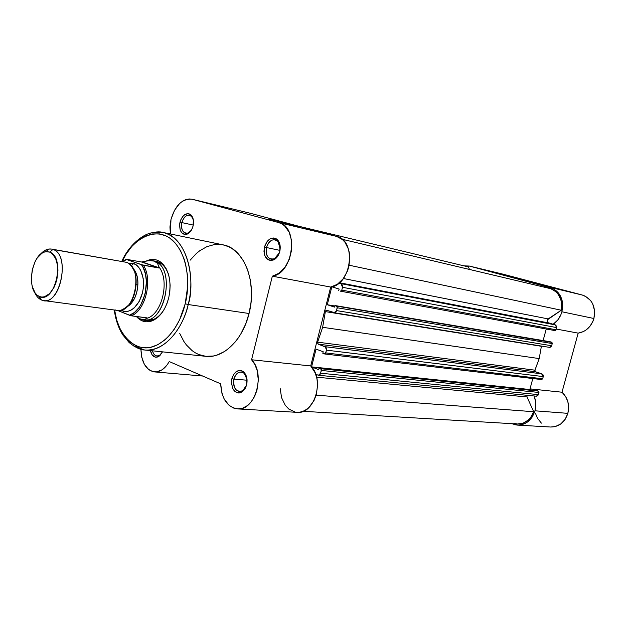 <?xml version="1.0" encoding="UTF-8"?>
<svg xmlns="http://www.w3.org/2000/svg" width="626" height="626" viewBox="0 0 626 626"><rect width="100%" height="100%" fill="white"/><g stroke="black" fill="none" stroke-linecap="round" stroke-linejoin="round"><path stroke-width="0.94" d="M500.166 273.805L523.172 279.775L500.166 273.805M550.653 427.018L555.293 426.572L560.755 423.974L565.121 419.381L567.86 413.348L534.972 410.805L535.786 404.701L535.598 401.626L534.103 395.976C535.997 400.757 536.286 405.703 534.972 410.805L567.86 413.348C569.77 404.842 567.813 397.792 561.991 392.212L578.174 333.126L583.322 331.616L585.725 330.231L589.911 326.357L592.932 321.318L593.918 318.501L594.622 310.872L592.642 303.72L590.733 300.676L585.459 296.255L582.297 295.034L550.121 287.357C560.168 291.278 564.096 299.416 561.905 311.771L593.918 318.501C596.022 306.67 592.149 298.845 582.297 295.034L502.655 274.078M469.343 266.05L503.179 274.204L469.586 266.113L503.179 274.204L582.297 295.034L550.121 287.357L469.328 266.042L464.085 265.878L469.586 266.113L553.345 288.609L558.721 293.195L561.991 299.948L562.657 303.813L561.905 311.771L593.918 318.501C591.179 326.882 585.928 331.749 578.174 333.126L556.209 329.033L578.174 333.126L561.991 392.212L530.011 388.863L561.991 392.212L565.56 396.415L567.852 401.673L568.643 407.503L567.86 413.348C564.801 422.354 559.081 426.916 550.716 427.026L517.491 425.101M561.905 311.771L560.896 314.714L557.789 319.988L553.157 324.276C557.437 321.326 560.356 317.155 561.905 311.771M534.972 410.805L532.155 417.096L527.679 421.901L524.987 423.544L519.111 425.101L516.114 424.96L511.872 423.669L517.428 425.093C525.957 424.968 531.81 420.21 534.972 410.805M535.527 413.504L537.46 418.27L541.388 423.129M541.427 346.068L325.356 311.607L322.633 327.304L317.617 342.164L534.909 370.177L539.213 358.581L322.633 327.304L317.617 342.164L534.909 370.177L535.457 371.734L318.165 344.136L317.617 342.164L317.476 342.758L318.165 344.136L325.246 346.71L542.014 373.878L535.457 371.734L318.165 344.136L325.95 347.195L326.647 349.058L325.825 352.939L542.679 378.777L543.274 376.602L326.537 350.153L325.293 353.792L322.813 353.307L324.667 353.972L325.825 352.939L542.679 378.777L541.623 379.567M298.594 226.205L468.342 266.903L469.484 269.446L468.342 266.903L298.594 226.205M342.062 239.242L550.919 288.75L342.062 239.242M561.279 310.222C562.696 299.713 559.245 292.553 550.919 288.75L556.06 291.865L558.142 294.189L560.966 300.026L561.725 306.771L561.279 310.222L548.165 318.916L343.353 278.515L548.165 318.916C546.725 320.512 546.834 321.85 548.478 322.922L339.409 282.741L548.478 322.922L555.325 324.902L547.969 322.68L547.14 321.122L547.367 319.863L561.279 310.222L349.167 265.228L561.279 310.222M340.528 291.192L341.796 290.12L342.508 287.303L341.186 283.938L342.414 285.174L342.508 287.303L556.6 327.586L555.325 324.902L338.838 283.21L555.325 324.902L556.616 326.303L556.6 327.586L342.508 287.303L341.796 290.12L556.005 329.777L556.6 327.586L555.825 330.16L554.863 330.591L556.005 329.777L341.796 290.12L340.434 291.176L554.871 330.591L340.63 291.207M338.729 290.636L339.128 289.063L331.858 286.802L339.128 289.063L338.729 290.636M546.248 329.01L543.11 340.567L546.248 329.01M334.824 306.004L327.281 304.737L331.827 286.802L327.281 304.737L334.542 307.116L334.941 305.543L334.542 307.116L327.281 304.737L334.824 306.004M334.135 312.734L336.585 310.606L551.663 345.74L552.257 343.557L337.304 307.796L336.647 306.098L551.952 342.399L552.257 343.557L551.623 342.211L550.051 341.733L334.941 305.543L551.623 342.211L334.941 305.543L337.25 306.732L336.585 310.606L551.663 345.74L552.257 343.557L337.304 307.796L336.17 311.599L334.707 312.718L326.741 310.293L334.135 312.734L549.464 347.36L551.663 345.74L550.716 347.086L549.237 347.313M325.356 311.607L326.741 310.293L325.841 310.543L325.356 311.607L322.633 327.304L539.213 358.581L541.388 346.288L325.356 311.607M322.813 353.307L323.204 351.749L316.044 349.112L323.204 351.749L322.813 353.307M316.044 349.112L311.545 366.867L529.839 389.513L532.82 378.534L529.839 389.513L311.56 366.883L318.665 369.622L319.064 368.072L318.665 369.622L311.568 366.891L316.044 349.112M531.192 389.982L529.839 389.513L531.192 389.982M318.431 375.264L320.668 373.221L538.376 394.623L538.963 392.455L321.381 370.443L320.739 368.714L538.337 391.086L539.002 392.025L538.337 391.086L536.787 390.554L319.064 368.072L320.739 368.714L538.337 391.086L319.064 368.072L321.334 369.379L320.668 373.221L538.376 394.623L538.963 392.455L321.381 370.443L320.262 374.199L318.415 375.264L315.723 374.27L318.431 375.264L536.357 396.195L538.376 394.623L537.742 395.695L536.357 396.195M527.014 396.954L316.607 377.181L527.014 396.954L533.681 411.728L527.014 396.954L526.889 395.288L527.014 396.954M316.146 395.186L533.681 411.728L316.146 395.186M517.444 424.005C525.034 423.974 530.441 419.882 533.681 411.728L530.558 417.612L528.375 419.976L523.148 423.16L517.436 423.998L303.164 411.298M541.388 346.288L539.213 358.581L534.792 370.639L535.457 371.734L542.938 374.567L543.352 376.179L542.679 378.777L541.474 379.536M517.342 423.998L514.455 423.497M326.537 350.153L543.274 376.602L542.014 373.878L325.246 346.71L326.537 350.153M193.371 220.047L191.595 216.51C187.503 213.842 184.255 215.868 181.861 222.59L179.983 222.113C182.729 214.389 186.454 212.058 191.157 215.117C193.395 217.731 194.037 221.354 193.082 225.978L193.348 219.914L191.298 215.258L188.966 213.756L187.636 213.591L183.614 215.438L180.585 220.156L179.623 224.139L180.139 229.899L181.712 232.755L184.021 234.296L186.712 234.28L188.082 233.67L191.626 229.781L193.082 225.978C191.963 230.118 189.999 232.825 187.182 234.116C181.344 234.828 178.942 230.83 179.983 222.113L181.861 222.59C183.426 217.449 185.969 215.008 189.475 215.274C191.399 215.79 192.698 217.386 193.371 220.047M280.174 249.07L278.085 241.542C273.233 238.013 269.36 240.008 266.465 247.52L264.438 247.012C267.756 238.373 272.208 236.072 277.787 240.126C280.112 243.068 280.769 246.863 279.759 251.527L279.994 244.954L277.537 239.852L276.246 238.803L273.249 237.95L270.088 238.819L267.232 241.26L264.438 247.012L263.976 251.394L264.728 255.463L267.873 259.665L270.847 260.572L274.031 259.759L275.542 258.726L278.108 255.619L279.759 251.527C278.64 255.619 276.614 258.421 273.672 259.939C266.488 261.253 263.413 256.942 264.438 247.012L266.465 247.52C268.21 242.012 271.121 239.422 275.197 239.766C278.625 240.893 280.284 243.991 280.174 249.07M247.043 379.45L244.171 373.331C239.672 370.631 236.252 372.556 233.913 379.098L231.902 378.613C234.594 371.085 238.522 368.87 243.686 371.969C246.746 375.084 247.724 379.372 246.628 384.849L246.879 378.253L245.572 374.387L243.303 371.648L241.91 370.842L238.889 370.506L235.932 371.867L233.482 374.716L231.902 378.613L231.44 382.971L232.919 388.965L235.149 391.719L238.013 392.964L239.555 392.948L242.536 391.626L245.024 388.785L246.628 384.849L244.789 389.153L241.91 392.056C234.374 393.934 231.041 389.458 231.902 378.613L233.913 379.098C235.313 374.403 237.755 372.04 241.229 372.008C244.367 372.556 246.308 375.037 247.043 379.45M269.07 219.045L297.757 226.51L269.07 219.045M152.423 260.659L154.168 261.105L150.702 260.471L147.658 260.745L152.423 260.659L155.944 261.292C162.04 262.615 166.367 267.498 168.926 275.933C167.416 270.659 165.029 266.684 161.766 264.015L154.16 261.105L157.689 261.738L154.168 261.105L157.509 263.35L159.333 267.865L158.754 267.944L141.468 264.712L143.096 267.412L145.443 273.953L146.429 281.583L145.185 293.688L140.928 304.643L138.956 307.679L134.434 312.468L129.441 315.246L117.531 310.441L131.006 315.747M136.593 274.665L135.717 276.512L136.593 274.665M146.437 260.964C151.703 258.491 156.61 258.992 161.156 262.458C169.263 270.189 171.798 281.935 168.754 297.686L169.834 291.497L170.123 285.284L169.599 279.282L168.308 273.75L166.281 268.89L163.629 264.9L160.444 261.926L156.868 260.072L153.034 259.407L146.437 260.964M185.202 303.79C182.017 317.898 171.626 340.262 152.799 346.757C133.565 353.213 116.53 331.42 114.613 310.05L116.726 320.066L120.059 328.861L124.551 336.287L127.18 339.402L130.036 342.07L136.343 345.943L139.731 347.117L146.828 347.829L150.475 347.352L157.768 344.738L164.834 339.965L168.183 336.811L174.357 329.127L179.592 319.847L185.202 303.79L188.199 304.533L185.202 303.79L187.659 286.505L187.409 275.119L185.664 264.391L184.255 259.422L180.444 250.51L175.476 243.256L169.552 237.927L166.313 236.041L159.442 233.897L152.29 233.952L145.13 236.151L138.221 240.376L131.82 246.441L126.139 254.093L122.125 261.441C129.457 242.966 153.683 223.881 172.244 240.008C189.96 256.793 189.428 288.617 185.202 303.79M144.426 349.981L133.291 345.818L144.645 350.004C168.856 351.789 185.077 321.154 188.199 304.533C181.728 332.437 161.97 352.344 144.645 350.004L205.86 356.327C223.247 358.635 242.81 339.887 249.054 313.501L188.199 304.533L249.054 313.501L251.034 302.233L251.464 290.902L250.33 279.978L247.677 269.916L243.655 261.128L238.428 253.953L232.23 248.663L228.858 246.777L223.036 244.836M297.608 412.354L299.948 412.19L304.549 410.672L308.806 407.636L313.97 400.656L316.255 394.81L317.578 385.201L316.975 378.832L315.222 372.971L310.715 365.944L330.692 287.052L337.312 284.321L343.134 278.805L347.422 271.16L348.807 266.825L349.856 257.802L349.472 253.405L348.51 249.258L344.965 242.254L342.5 239.601L336.577 236.393L250.65 213.349L192.44 199.318L278.664 222.574L192.44 199.318L189.24 198.958L185.953 199.561L182.706 201.095L179.623 203.497L174.38 210.485L170.984 219.46L170.358 233.968L169.943 226.925L170.984 219.46C175.303 205.164 182.362 198.426 192.166 199.248L250.095 213.208M247.09 380.225L233.913 379.098L247.09 380.225M280.002 250.4L266.465 247.52L280.002 250.4M193.27 225.078L181.861 222.59L193.27 225.078M137.9 284.963L136.139 284.689L137.9 284.963M280.198 388.566L281.567 397.682L285.284 405.327L288.844 409.091L295.292 412.119M250.65 213.349L336.577 236.393L278.664 222.574L281.786 223.85L284.619 225.9L289.118 232.09L291.567 240.415L291.661 249.852L289.361 259.219L284.971 267.349L279.047 273.241L272.341 276.191L251.574 359.762L254.805 364.41L257.067 370.177L258.35 380.099L256.942 390.28L254.586 396.469L251.284 401.712L247.231 405.679L242.716 408.121L238.005 408.903L233.412 407.995L229.21 405.476L224.194 399.067L221.98 393.441L220.681 383.824L169.231 361.562L167.142 364.888L162.126 369.786L156.523 371.883L151.03 370.968L148.534 369.418L144.387 364.379L141.758 357.305L140.936 349.324C141.468 362.54 146.007 370.068 154.544 371.907L202.636 376.015M150.443 350.607L152.29 355.114L155.78 357.258L159.685 355.897L162.517 351.851L158.472 356.718C154.489 358.158 151.813 356.124 150.443 350.607M221.706 244.602L214.28 244.578L206.862 246.675L199.725 250.76L196.345 253.499L190.101 260.22M179.709 333.392L183.864 341.436L186.368 344.926L192.119 350.646L195.32 352.821L198.7 354.512L205.884 356.335L213.396 355.998L217.183 355.012L224.64 351.429L228.232 348.854L234.961 342.258L238.021 338.29L240.83 333.932L245.603 324.213L249.054 313.501C257.38 282.036 243.89 248.146 223.075 244.844L162.799 232.41C183.567 235.626 196.814 271.246 188.199 304.533C194.545 287.013 191.259 239.069 162.799 232.41L150.717 232.982L162.588 232.363M137.368 317.562L142.321 320.911L146.116 321.803L150.068 321.498L154.027 319.988L157.838 317.319L161.351 313.603L164.427 308.962L166.931 303.587L168.754 297.686C165.538 309.643 159.998 317.366 152.134 320.856C146.617 322.836 141.695 321.741 137.368 317.562M145.06 320.042L153.19 319.557C157.103 318 160.577 314.933 163.613 310.355C158.628 317.625 153.026 320.974 146.82 320.402M132.399 301.81L132.117 299.784L132.399 301.81M162.001 352.947L159.677 355.341L157.024 356.014C154.794 355.662 153.268 353.925 152.462 350.81C153.777 355.208 156.062 356.781 159.333 355.537L162.001 352.947M191.173 230.532C189.49 232.684 187.675 233.6 185.711 233.263C182.182 231.878 180.898 228.318 181.861 222.59C180.961 230.172 183.058 233.647 188.136 233.021L191.173 230.532M279.415 252.716C277.49 257.411 274.736 259.579 271.152 259.219C266.973 257.654 265.416 253.757 266.465 247.52C265.573 256.159 268.257 259.907 274.501 258.757L279.415 252.716M246.527 385.225C245.032 389.458 242.685 391.586 239.492 391.61C234.742 390.256 232.88 386.085 233.913 379.098C233.169 388.535 236.072 392.432 242.63 390.788L246.527 385.225M237.465 408.888L297.045 412.338C314.542 414.67 325.082 379.293 310.715 365.944L251.574 359.762C265.964 373.808 255.048 411.313 237.442 408.88C227.121 406.97 221.534 398.621 220.681 383.824L169.231 361.562C165.178 368.691 160.279 372.141 154.544 371.907M272.341 276.191L251.574 359.762L310.715 365.944L330.692 287.052L272.341 276.191L330.692 287.052C351.734 284.72 356.859 240.29 336.577 236.393L278.664 222.574C299.126 226.448 293.617 273.539 272.341 276.191M115.027 309.807C118.306 311.897 122.813 310.339 128.549 305.128C136.022 297.624 138.33 278.296 133.917 270.346C131.437 265.541 128.886 262.857 126.272 262.294L123.259 261.77M132.892 268.288C140.24 275.057 139.222 295.01 131.045 303.493M43.585 300.55L117.297 310.41C135.044 314.229 143.886 267.02 126.272 262.294L52.999 249.469C70.331 254.242 61.051 304.424 43.585 300.55L41.355 299.932C59.11 309.056 71.708 254.884 52.999 249.469L49.579 252.09C65.949 256.895 54.916 304.439 39.344 296.497L37.067 295.073L35.079 292.858L32.262 286.458L31.535 282.522L31.3 278.28L32.309 269.524L35.15 261.488L37.137 258.108L41.887 253.287L44.469 252.028L47.067 251.621L49.579 252.09L51.903 253.413L55.644 258.436L57.686 265.948L57.952 270.283L56.919 279.274L55.659 283.562L53.969 287.49L49.571 293.641L44.43 296.794L41.832 297.084L39.344 296.497L41.355 299.932C38.366 298.602 36.034 295.863 34.352 291.716C35.932 295.636 38.123 298.305 40.901 299.721L38.945 296.317C25.674 290.988 31.574 252.794 45.831 251.707L49.579 252.09L52.999 249.469L126.272 262.294L51.535 249.078L48.726 249.054C45.651 249.571 42.756 251.456 40.064 254.712C43.695 250.384 47.521 248.506 51.535 249.078M131.1 265.729L133.62 263.585C138.158 264.25 146.265 274.924 142.509 292.686C137.869 310.097 126.483 313.352 122.414 310.801L122.203 309.8L122.414 310.801L125.302 311.466L128.307 311.192L131.311 309.995L134.207 307.914L139.215 301.411L142.509 292.686L143.346 287.905L143.205 278.476L140.733 270.432L138.729 267.333L136.327 265.025L133.62 263.585L128.33 263.303L133.62 263.585L131.421 265.596M126.953 306.771C136.296 302.428 141.233 282.107 135.396 271.809M126.061 259.242L141.499 261.981L149.364 260.565L154.168 261.105C176.289 266.817 165.538 324.612 143.268 319.941L139.152 318.634L144.011 319.784L145.561 319.315L147.329 318.008L146.813 317.836L131.343 315.809L147.329 318.008L144.011 319.784L141.523 319.573L136.014 316.56L141.578 319.596C164.184 327.766 177.322 267.247 154.168 261.105L157.509 263.35L159.114 267.145C170.006 280.902 161.931 314.377 146.86 318.337C161.931 314.377 170.006 280.902 159.114 267.145L159.333 267.865L142.407 262.02L159.333 267.865L141.499 261.981L158.754 267.944L143.377 265.252C153.041 279.368 145.506 310.786 131.343 315.809C145.506 310.786 153.041 279.368 143.377 265.252L126.585 259.532L141.468 264.712C152.149 278.171 144.16 311.474 129.441 315.246L130.709 315.668M129.629 304.893L129.418 304.056L129.629 304.893M134.426 271.621L134.88 270.894L134.426 271.621M122.876 261.574L126.585 259.532L126.17 259.258L141.499 261.981L149.364 260.565L154.168 261.105M121.092 310.152L122.414 310.801L121.1 310.152M126.585 259.532L126.17 259.258M324.691 353.98L541.639 379.575M191.595 216.51L191.157 215.117M278.085 241.542L277.787 240.126M244.171 373.331L243.686 371.969M161.766 264.015L161.156 262.458M114.268 310.011C115.591 319.651 118.431 327.946 122.79 334.894L129.144 342.563C135.247 347.407 140.412 349.887 144.645 350.004M192.19 199.248L250.369 213.278M121.78 261.378C129.292 244.547 141.969 235.955 148.268 233.78C154.536 231.831 159.38 231.377 162.799 232.41M153.19 319.557L152.134 320.856M242.63 390.788L241.91 392.056M159.333 355.537L158.472 356.718M274.501 258.757L273.672 259.939M188.136 233.021L187.182 234.116M48.726 249.054L45.831 251.707M40.901 299.721L38.945 296.317M126.029 259.313L122.493 261.504"/></g></svg>
